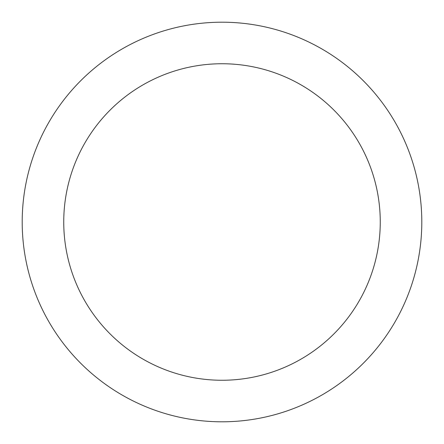<?xml version="1.0" encoding="UTF-8"?>
<svg xmlns="http://www.w3.org/2000/svg" width="444" height="444" viewBox="0 0 444 444"><rect width="100%" height="100%" fill="white"/><g stroke="black" fill="none" stroke-linecap="round" stroke-linejoin="round"><path stroke-width="0.33" stroke-dasharray="2.22 1.67" d="M63.742 222A158.258 158.258 0 0 1 222 63.742A158.258 158.258 0 0 1 380.258 222A158.258 158.258 0 0 1 222 380.258A158.258 158.258 0 0 1 63.742 222M421.8 222A199.8 199.8 0 0 1 222 421.8A199.8 199.8 0 0 1 22.2 222A199.8 199.8 0 0 1 222 22.2A199.8 199.8 0 0 1 421.8 222"/><path stroke-width="0.67" d="M63.742 222A158.258 158.258 0 0 1 222 63.742A158.258 158.258 0 0 1 380.258 222A158.258 158.258 0 0 1 222 380.258A158.258 158.258 0 0 1 63.742 222M421.8 222A199.8 199.8 0 0 1 222 421.8A199.8 199.8 0 0 1 22.2 222A199.8 199.8 0 0 1 222 22.2A199.8 199.8 0 0 1 421.8 222"/></g></svg>
